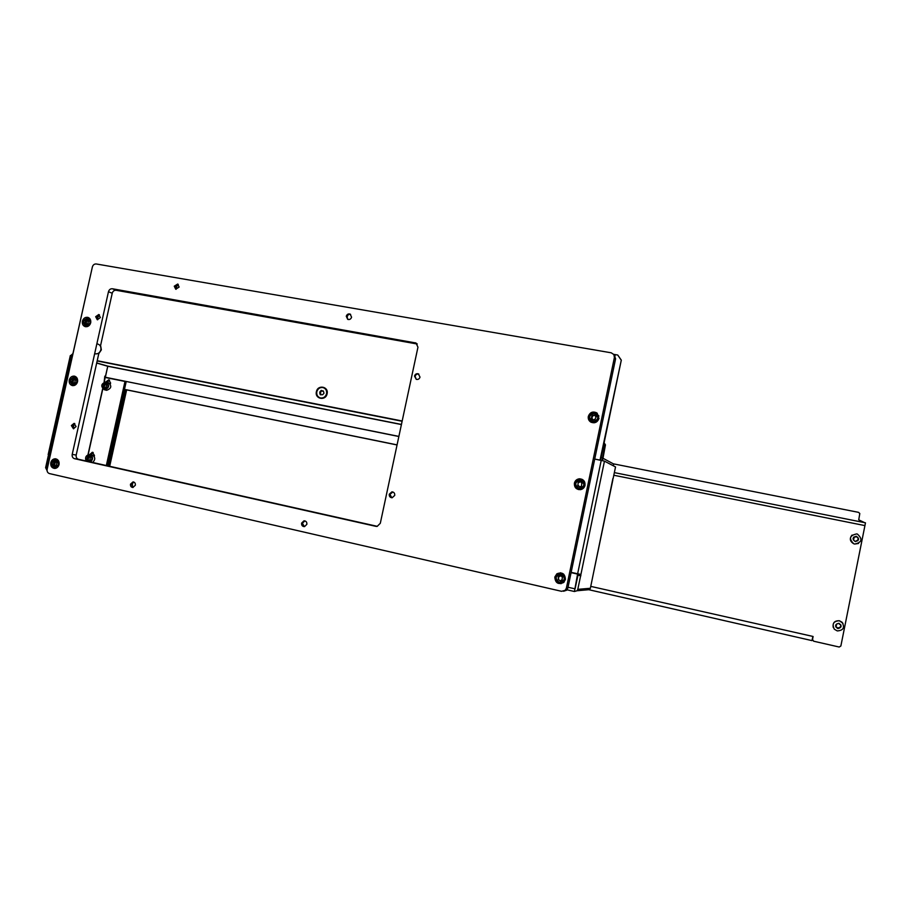 <?xml version="1.0" encoding="UTF-8"?>
<svg xmlns="http://www.w3.org/2000/svg" width="911" height="911" viewBox="0 0 911 911"><rect width="100%" height="100%" fill="white"/><g stroke="black" fill="none" stroke-linecap="round" stroke-linejoin="round"><path stroke-width="1.37" d="M50.788 462.674C50.435 466.056 51.722 467.969 54.649 468.448C56.869 468.288 58.338 466.99 59.056 464.553C59.409 461.205 58.145 459.292 55.252 458.791C52.997 458.916 51.517 460.214 50.788 462.674M58.828 465.305L55.218 467.912L55.73 468.3M82.4 321.23C82.001 324.02 82.969 325.831 85.292 326.662C87.957 326.981 89.745 325.694 90.69 322.79C91.077 320.023 90.132 318.224 87.843 317.358C85.167 317.005 83.356 318.303 82.4 321.23M588.324 416.395C587.937 418.946 588.836 420.882 591.011 422.203C594.86 423.547 597.514 422.271 598.96 418.4L596.716 412.854C592.731 411.112 589.941 412.296 588.324 416.395M589.246 418.923L591.057 422.226M554.81 577.062C555.3 583.029 558.238 584.851 563.624 582.505L565.412 579.476C565.025 573.691 562.178 571.801 556.872 573.805L554.81 577.062M557.316 581.958L561.028 583.723M558.42 579.373L560.06 580.865M574.397 483.16C574.192 487.396 576.196 489.56 580.398 489.662C582.835 489.196 584.372 487.749 585.01 485.335C585.272 481.372 583.45 479.197 579.544 478.787C576.845 479.072 575.126 480.53 574.397 483.16M575.638 486.463L578.451 489.571M69.259 380.024C68.872 383.053 69.976 384.92 72.561 385.626C75.044 385.729 76.706 384.419 77.537 381.72C77.925 378.714 76.843 376.858 74.292 376.129C71.787 375.992 70.113 377.302 69.259 380.024M302.35 524.429L302.52 522.698M304.354 526.626L302.372 523.199L304.912 520.898M306.859 524.326L304.513 526.615C302.418 526.535 301.439 525.374 301.587 523.119L303.978 520.83C306.05 520.933 307.018 522.094 306.859 524.326M391.821 497.77L389.908 494.343L392.869 491.986M394.736 495.402L392.151 497.759C390.067 497.6 389.099 496.415 389.259 494.217L391.901 491.86C393.951 492.054 394.896 493.238 394.736 495.402M416.259 379.352L414.505 376.072C415.165 374.159 416.429 373.408 418.308 373.829L420.005 377.097C419.367 378.987 418.115 379.739 416.259 379.352L415.12 376.368C415.758 374.489 417.01 373.738 418.866 374.114M347.934 319.442L346.977 316.652C347.615 314.773 348.845 314.033 350.644 314.409M351.578 317.187C350.872 319.157 349.585 319.886 347.717 319.351L346.271 316.265C346.989 314.272 348.287 313.555 350.166 314.113L351.578 317.187M175.743 289.003L177.793 284.323M176.074 289.311L175.185 286.612L178.249 284.357M179.125 287.056L175.732 289.22L174.263 286.202L177.679 284.038L179.125 287.056M97.659 319.795L97.705 317.7L99.424 314.807L96.703 317.051L97.659 319.795M100.369 317.552L97.283 319.738L95.678 316.686L98.787 314.511L100.369 317.552M73.689 428.762L73.563 425.949L74.759 423.569M73.734 428.774L72.459 425.767L74.804 423.569M76.068 426.576L73.427 428.774L71.388 425.562L74.053 423.364L76.068 426.576M132.562 487.214L132.368 484.185L133.268 482.181M133.052 487.465L131.503 484.276L133.803 482.056M135.34 485.244L132.869 487.476C131.104 487.237 130.319 486.132 130.501 484.151L133.006 481.919C134.748 482.158 135.534 483.274 135.34 485.244M49.445 473.572C47.623 472.923 46.848 471.499 47.144 469.313L92.375 266.946C93.036 264.85 94.334 263.86 96.27 263.974L611.235 352.808L613.889 354.573L614.401 357.499L566.38 588.176L565.162 590.339L561.552 591.307L49.445 473.572M614.151 354.869L615.597 358.786L567.872 588.062L566.665 590.214L563.556 591.25M346.909 317.153L348.184 314.796M98.946 352.91L76.194 455.044C75.898 457.231 76.672 458.654 78.505 459.292L377.313 526.342M417.249 344.005L116.141 290.279C114.205 290.154 112.896 291.133 112.235 293.228L100.438 346.169M74.531 458.688L375.833 526.33L377.188 526.364L380.308 523.29L417.955 347.193L416.008 343.014L112.395 288.764C110.436 288.639 109.126 289.63 108.466 291.736L72.208 454.418C71.912 456.627 72.686 458.051 74.531 458.688L78.505 459.292M76.023 376.892L75.397 377.04M582.22 479.391L578.052 479.926M558.853 576.276L558.534 578.326M560.55 572.768L556.997 574.773M594.667 415.131L592.264 415.518L591.706 416.452L591.421 418.65L593.004 420.028L594.985 419.322L595.988 417.261L596.033 416.27L594.462 414.904L593.608 415.222M597.365 413.366L593.608 412.785M89.437 318.246L88.834 318.349M57.142 459.36L56.539 459.565M94.232 456.57L94.471 455.511L92.341 452.255L89.711 454.589M90.941 454.794L93.173 452.471M110.345 384.032L110.584 382.973L108.751 379.807L105.892 381.891M107.088 382.187L109.514 380.103M398.859 436.506L105.369 377.268L107.783 366.131L401.432 424.435L107.783 366.131L96.714 362.931L107.783 366.142L105.471 376.357L104.811 376.175L104.116 382.13M49.24 454.942L49.012 455.955L48.26 455.853L45.618 467.685L47.065 470.6L46.393 467.992L49.262 455.193L50.264 455.341M105.471 376.357L104.799 376.22M593.004 575.422L590.362 588.278L589.645 589.622L587.515 589.804M612.909 478.503L592.993 575.456L612.864 479.812M613.126 478.548L615.529 466.944L604.46 461.137L580.911 574.442L571.14 572.37M574.431 591.512L577.574 574.101L574.431 591.512L577.039 590.749L577.79 589.337L580.911 574.442M575.069 588.825L577.961 575.194L580.603 575.786M578.462 574.01L577.961 575.194M602.501 460.613L602.991 458.279L613.513 463.915L613.524 465.897M602.991 458.279L605.451 444.864L604.039 443.11M49.069 456.035L48.26 455.853M72.914 353.65L70.671 355.609M602.923 458.267L602.444 460.602M605.041 444.614L602.034 460.51M604.107 442.814L605.451 444.864M577.574 574.101L571.083 572.632M50.253 455.409L49.262 455.193M578.052 574.089L571.106 572.529M50.31 455.181L48.169 454.646L70.318 355.597L72.481 355.95M578.223 575.183L580.865 575.775M613.729 354.345L617.749 355.039L621.302 360.13L600.03 460.112L594.724 459.064L604.46 461.137M398.87 436.415L105.369 377.268M104.298 382.062L105.164 377.45M105.323 377.484L124.989 381.458L106.336 465.532M107.521 465.794L126.162 381.777L124.989 381.458M590.749 586.377L813.011 636.459L812.532 639.556L813.648 641.207L839.19 647.026L840.864 646.013L865.439 523.051L858.731 519.828L859.802 513.531L858.572 512.358L613.365 463.836M109.684 466.284L126.629 389.874L397.048 444.955M397.071 444.875L125.467 389.566L108.511 466.022M813.102 636.516L812.532 639.556M812.794 636.823L811.986 640.615L588.757 589.702M125.467 389.566L126.629 389.874M856.875 540.69L857.923 539.972L858.071 537.741L856.329 536.317L854.256 536.955L853.527 540.086L855.178 541.498L856.875 540.69M855.361 537.034L853.732 537.091M858.185 538.765L858.003 537.786L855.805 536.442M855.27 541.567C852.058 539.073 852.411 537.308 856.329 536.272C859.563 538.765 859.21 540.53 855.27 541.567M852.07 535.064C849.314 538.447 849.861 541.35 853.698 543.753L854.689 544.049L853.721 543.742C848.642 538.64 849.656 535.361 856.739 533.914L857.41 534.085C862.854 539.107 861.954 542.421 854.712 544.038L858.515 543.48M855.691 541.464L856.226 540.827M857.763 540.827L858.037 538.856M837.391 628.169L840.534 627.11M839.441 627.747L840.489 627.03L840.864 624.935L838.894 623.318L836.822 623.933L835.865 626.927L837.528 628.374L839.441 627.747M835.74 626.711L837.277 627.565M837.835 628.601C834.624 626.028 834.977 624.251 838.906 623.283C842.117 625.857 841.764 627.622 837.835 628.601M842.994 623.363L839.327 620.721L842.106 622.247C844.964 627.554 843.358 630.446 837.3 630.924L834.339 629.228C831.777 623.967 833.44 621.143 839.338 620.744C834.522 620.619 832.495 622.862 833.246 627.463M840.363 626.836L840.944 625.037M839.441 624.263L839.293 623.602M56.004 459.975C51.358 461.501 50.811 463.938 54.364 467.32C59.033 465.806 59.579 463.357 56.004 459.975M56.357 468.072L54.535 467.833C50.617 464.508 51.016 461.718 55.753 459.463L59.181 463.073M56.892 462.549L55.708 461.308L54.045 461.911L53.567 464.769L54.751 465.999L56.345 465.396L56.892 462.549M55.161 462.173L54.694 464.872M74.474 377.291C69.817 378.885 69.27 381.322 72.846 384.59C77.503 382.996 78.05 380.559 74.474 377.291M77.105 382.95L73.005 385.137C68.985 381.538 69.555 378.782 74.713 376.858L77.663 380.832M75.362 379.807L74.178 378.612L72.561 379.238L71.969 382.073L73.165 383.269L74.759 382.643L75.362 379.807M73.711 379.591L73.028 382.244M74.691 379.648L74.053 379.648M580.66 480.131C574.807 481.817 574.226 484.584 578.929 488.433C584.794 486.747 585.374 483.98 580.66 480.131M578.906 489.002C573.816 485.426 574.089 482.272 579.726 479.539L580.865 479.63C585.864 482.955 585.727 486.098 580.466 489.059L578.906 489.002M581.913 483.046L580.341 481.634L578.189 482.306L577.847 485.529L579.419 486.93L581.423 486.258L581.913 483.046M582.209 483.206L581.548 483.046M580.193 481.623L579.032 482.523M578.189 482.306L577.881 485.529M578.644 485.7L579.419 486.93M578.747 488.968L581.878 489.241M584.611 481.873L582.049 480.04M561.074 574.089C555.232 575.672 554.651 578.462 559.343 582.436C565.196 580.854 565.777 578.064 561.074 574.089M559.331 582.972C555.175 580.854 554.548 577.995 557.475 574.374L561.29 573.554C565.355 575.536 566.038 578.337 563.374 581.981L559.331 582.972M562.326 577.05L560.766 575.604L558.295 576.344L558.295 579.476L560.128 580.808L562.133 580.17L562.326 577.05M560.88 575.65L559.661 576.412M558.887 576.287L558.295 576.344M561.301 580.079L562.053 580.227M563.647 574.124L560.652 573.452M561.074 583.029L564 582.152M558.204 577.175L558.694 579.464M594.587 413.321C588.722 415.086 588.142 417.842 592.856 421.588C598.732 419.834 599.301 417.079 594.587 413.321M592.833 422.192L591.49 421.713C587.709 417.033 588.813 414.084 594.781 412.854L596.477 413.537C599.837 418.263 598.618 421.144 592.833 422.192M596.238 416.498L595.441 416.35M594.063 415.507L592.708 415.837L591.649 418.73M592.435 418.878L593.22 420.096M591.546 421.747L594.154 422.795M598.937 416.065L596.842 413.799M87.615 318.451C82.947 320.103 82.4 322.528 85.987 325.739C90.656 324.088 91.202 321.663 87.615 318.451M90.007 324.464L85.976 326.263C82.115 322.551 82.787 319.818 87.98 318.076L90.793 322.187M88.504 320.945L87.342 319.784L85.714 320.421L85.065 323.234L86.26 324.407L87.855 323.758L88.504 320.945M86.909 320.866L86.089 323.439M87.889 320.854L86.135 320.581M98.787 353.639L101.349 349.87L100.597 345.474M316.402 391.73C314.557 399.007 325.739 401.204 327.083 393.803C328.917 386.503 317.723 384.351 316.402 391.73M621.302 360.13L600.486 460.203M402.15 421.121L97.181 360.836M72.436 355.825L92.193 267.766M402.172 420.996L97.204 360.722M620.915 359.708L617.749 355.039M320.034 397.845L320.729 398.05C323.781 398.346 325.808 396.923 326.798 393.78C327.208 390.876 326.161 388.872 323.667 387.779M322.71 394.691L323.986 393.199L323.439 391.343L321.276 390.375L319.909 391.867L320 393.973L320.296 394.77L322.71 394.691M323.416 391.035L322.585 391.206M321.617 390.682L320.615 392.117L320.649 394.714M326.571 393.7C326.969 390.568 325.785 388.53 323.006 387.562C319.898 387.186 317.837 388.598 316.8 391.798C316.413 394.987 317.643 397.048 320.501 397.97C323.553 398.266 325.58 396.843 326.571 393.7M98.855 353.297L101.189 349.87L100.517 345.85M95.382 353.855C98.103 354.083 99.925 352.728 100.87 349.767C101.269 346.784 100.221 344.859 97.705 344.016M105.733 382.301C101.28 383.804 100.768 386.116 104.184 389.225C108.637 387.722 109.149 385.41 105.733 382.301M104.332 389.737C100.483 386.31 101.03 383.69 105.961 381.903L106.063 381.914C109.912 385.307 109.388 387.927 104.48 389.76L104.332 389.737M106.587 384.693L105.448 383.554L103.911 384.146L103.353 386.833L104.48 387.972L106.006 387.38L106.644 384.715M104.947 384.476L104.298 386.981M106.2 390.215L106.644 390.307C111.529 388.473 112.053 385.877 108.215 382.495M105.904 384.51L105.266 384.533M89.768 461.82C92.649 459.258 92.58 457.003 89.551 455.033C85.987 455.523 84.962 457.538 86.488 461.08M86.089 460.989C84.871 457.47 85.964 455.329 89.346 454.555L89.893 454.623C93.127 456.525 93.377 458.985 90.644 462.014M90.405 457.47L89.267 456.297L87.684 456.866L87.228 459.565L88.356 460.738L89.882 460.169L90.337 457.459M88.686 457.117L88.23 459.679M92.649 462.458C95.587 459.497 95.404 457.003 92.102 454.976L91.726 454.919M615.597 358.786L614.401 357.499M567.872 588.062L566.38 588.176M76.194 455.044L72.208 454.418M112.235 293.228L108.466 291.736M116.141 290.279L112.395 288.764M417.158 343.891L415.109 342.718M376.687 526.41L375.833 526.33M90.975 454.646L89.745 454.452M96.68 363.056L107.714 366.245M102.647 388.781L87.957 454.805M577.79 589.337L590.362 588.278M574.397 591.501L567.041 589.816L574.397 591.501M402.115 421.258L97.147 360.961L402.115 421.258M602.296 457.789L601.044 457.538M574.534 588.734L568.043 587.253M47.395 468.22L46.393 467.992M49.308 454.953L71.479 355.757M601.226 460.351L577.631 573.828M107.817 366.268L401.409 424.56M88.139 454.737L102.784 388.917M613.809 475.246L864.96 525.601M589.394 589.838L811.986 640.615M865.439 522.812L614.356 472.615M56.049 461.763L55.184 461.638M55.013 462.936L53.647 462.742M55.218 465.601L54.33 465.475M54.774 463.995L53.407 463.801M74.508 379.17L73.654 378.942M73.438 380.411L72.117 380.069M73.643 382.973L72.8 382.757M73.199 381.47L71.878 381.128M87.661 320.41L86.796 320.114M86.545 321.697L85.247 321.253M86.75 324.191L85.941 323.917M86.317 322.756L85.008 322.312M323.337 391.104L322.642 390.842M320.615 392.117L319.909 391.867M320.695 394.224L320 393.973M320.387 393.153L319.693 392.903M321.344 391.252L320.649 391.001M105.767 384.089L104.947 383.873M104.685 385.251L103.478 384.932M104.947 387.699L104.139 387.482M104.458 386.253L103.25 385.945M89.597 456.73L88.777 456.605M88.538 457.846L87.308 457.652M88.811 460.362L87.968 460.237M88.31 458.848L87.08 458.666M615.084 355.882L613.889 354.573M566.665 590.214L565.162 590.339M133.006 481.919L133.621 481.999M391.901 491.86L392.55 491.986M303.978 520.83L304.764 520.91M74.998 376.311L74.292 376.129M580.58 479.186L579.544 478.787M558.01 573.782L556.872 573.805M56.14 458.916L55.252 458.791M577.039 590.749L589.645 589.622M55.935 462.287L54.58 462.093M73.187 385.159L74.349 385.455M74.281 379.739L72.96 379.397M75.613 379.978L75.009 379.819M580.466 489.059L581.309 489.355M563.374 581.981L564.194 581.935M591.49 421.713L592.287 422.248M86.807 323.678L85.588 323.268M85.976 326.263L87.149 326.65M88.686 318.292L89.859 318.702M87.342 321.014L86.044 320.57M88.811 321.196L88.082 320.945M322.733 391.263L322.038 391.001M104.48 389.76L106.644 390.307M105.482 384.613L104.287 384.305M106.826 384.852L106.234 384.704M89.415 457.231L88.185 457.037"/></g></svg>

